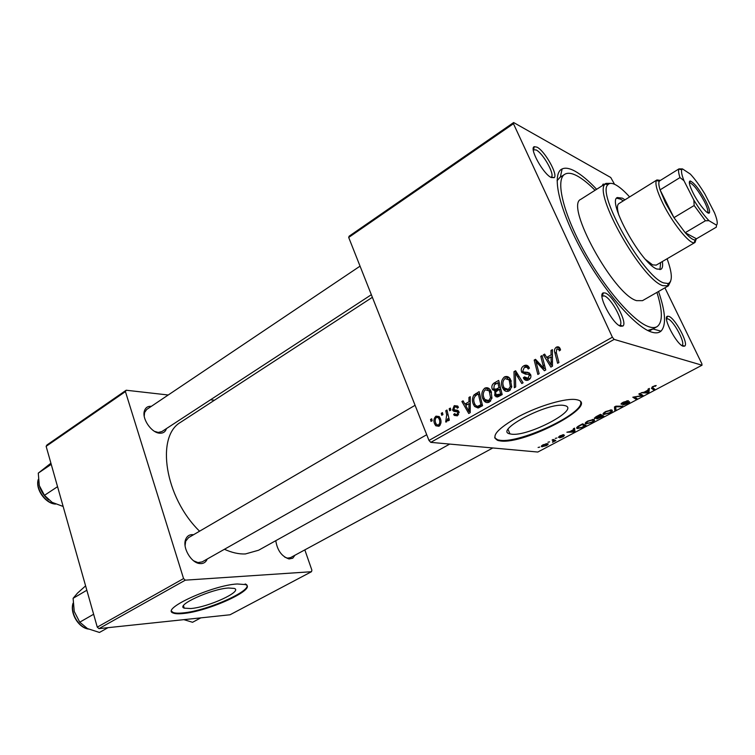 <?xml version="1.0" encoding="UTF-8"?>
<svg xmlns="http://www.w3.org/2000/svg" width="755" height="755" viewBox="0 0 755 755"><rect width="100%" height="100%" fill="white"/><g stroke="black" fill="none" stroke-linecap="round" stroke-linejoin="round"><path stroke-width="1.13" d="M190.76 608.539C208.342 607.256 243.119 591.278 234.305 588.419L228.52 588.003C211.353 588.881 175.217 605.406 184.229 608.152L190.76 608.539M182.833 613.551C208.276 611.559 258.002 588.73 245.366 584.578L237.249 583.983C212.674 585.125 160.145 609.115 173.197 613.013C175.084 613.815 178.293 613.994 182.833 613.551M171.659 611.286L173.008 612.399C174.896 613.211 178.105 613.39 182.644 612.947C208.097 610.974 257.804 588.136 245.158 583.964M564.136 405.482L564.825 405.624C581.001 409.002 528.028 436.937 511.418 434.144L509.946 433.88C493.383 430.926 548.13 401.896 564.136 405.482M500.433 440.958C524.527 444.723 600.357 404.812 577.169 399.82L576.414 399.669C566.476 397.715 539.504 405.51 518.883 416.439C497.149 428.802 490.212 436.834 498.064 440.533L500.433 440.958M494.638 437.834L497.781 439.854L500.15 440.278C520.478 443.478 585.361 412.843 580.595 401.858M537.041 147.168C544.817 150.924 558.238 174.745 554.189 177.661L551.235 177.529C543.213 174.018 528.991 148.14 534.238 146.668L537.041 147.168M550.905 177.349L551.386 177.057C555.019 174.48 543.081 153.265 536.154 149.952L533.285 149.82M668.779 316.336C675.074 318.034 688.853 343.648 684.757 346.092L683.247 346.252C676.791 344.875 662.277 317.251 667.439 316.251L668.779 316.336M681.973 345.441L682.105 345.346C685.785 343.195 673.526 320.384 667.92 318.903L666.58 318.912M605.208 292.997C612.956 295.177 627.839 322.838 622.922 326.037L620.761 326.273C612.758 324.49 597.007 294.327 603.273 292.893L605.208 292.997M619.279 325.575L619.987 325.235C624.404 322.413 611.163 297.781 604.255 295.875L601.999 296.205M207.219 559.03C206.058 561.871 204.039 563.4 201.189 563.617L199.499 563.523C190.958 562.673 182.219 547.432 185.664 539.41C186.872 536.361 188.977 534.766 191.996 534.625L193.525 534.738M193.62 560.805L197.961 562.588L202.189 561.88M294.931 555.246L292.742 558.219L289.033 558.964C281.719 556.473 277.302 550.386 275.783 540.684M284.795 557.171L287.513 558.124L290.552 557.615M166.459 428.576C165.439 431.784 163.24 433.332 159.871 433.21L159.815 433.2C151.557 433.059 141.591 418.553 144.45 410.805C145.564 407.558 147.838 406.067 151.283 406.313L151.368 406.322M154.539 431.369L158.257 432.445L161.91 431.549M658.539 291.477C665.608 312.145 666.41 325.377 660.974 331.162C658.756 333.068 655.604 333.37 651.508 332.068C635.125 327.113 603.405 290.543 581.142 249.499C558.757 208.446 551.348 173.584 562.116 168.95C565.287 167.487 569.553 168.214 574.923 171.13C581.341 174.688 588.579 180.738 596.639 189.279M647.724 330.473L652.782 328.916M181.379 421.771L180.615 422.272C155.596 436.371 164.741 497.347 199.575 531.209M224.424 549.281C231.879 552.669 238.863 554.236 245.394 553.953L258.587 550.235L449.735 444.072M430.765 442.364L428.982 440.439L612.38 337.211L614.155 339.401L430.765 442.364L537.815 452.037L702.018 365.212L701.848 363.74L664.919 287.834M614.551 184.286L610.738 177.501L513.636 122.546L513.457 123.697L348.697 237.447L349.15 236.183L513.636 122.546M482.804 398.621C481.077 394.525 481.728 391.043 484.757 388.183C486.975 387.23 488.815 387.806 490.278 389.891L491.146 391.486L491.949 398.168L489.268 402.113C487.164 403.047 485.38 402.566 483.927 400.66L482.804 398.621L484.465 398.885M468.997 401.764L468.959 397.441L470.261 396.705L470.214 412.664L468.751 413.495L461.881 401.5L463.079 400.811L464.901 404.104L468.997 401.764L470.242 401.953M556.265 347.225C558.02 346.366 559.304 346.856 560.135 348.678L560.559 349.942L559.323 350.867L558.927 349.65L556.869 348.819L556.265 352.283L558.936 362.532L557.605 363.287L554.849 352.679C554.047 350.443 554.529 348.621 556.265 347.225L559.861 348.14M521.582 371.885C520.761 369.308 521.469 367.298 523.725 365.864C526.009 364.608 527.792 365.127 529.076 367.421L529.425 368.147L528.226 369.025L527.066 367.279L524.31 367.44L522.79 371.045L523.611 372.007L527.877 372.357L530.567 374.423C531.378 376.764 530.737 378.576 528.66 379.859C526.641 380.888 524.989 380.463 523.715 378.576L523.328 377.764L524.536 376.915L528.038 378.293L529.331 375.226L528.349 374.32L525.565 374.187L521.847 372.423L521.582 371.885L525.32 372.357M514.334 387.74L513.985 371.658L515.59 370.743L523.083 382.794L521.799 383.521L515.391 373.178L515.684 386.975L514.334 387.74M502.424 387.466C500.659 383.342 501.32 379.831 504.406 376.934C506.869 375.933 508.842 376.641 510.323 379.067L511.748 386.956L509.021 390.948C506.671 391.939 504.765 391.326 503.292 389.108L502.424 387.466L504.151 387.777M431.001 421.413L430.548 419.45L431.709 418.789L432.19 420.743L431.001 421.413M428.982 440.439L348.697 237.447M612.38 337.211L513.457 123.697M492.241 389.118C491.382 386.645 491.949 384.654 493.93 383.144L498.677 380.426L502.179 394.61L497.394 397.036L494.997 395.894L494.818 390.911L492.241 389.118L494.27 389.476M551.074 354.925L551.008 350.452L552.415 349.65L552.471 366.184L550.886 367.081L543.355 354.831L544.648 354.095L546.648 357.445L551.074 354.925L552.433 355.256M542.987 365.109L540.778 356.303L542.081 355.567L545.761 369.978L544.402 370.743L535.965 361.551L539.145 373.716L537.843 374.452L534.172 360.088L535.522 359.323L543.968 368.468L542.987 365.109L544.61 365.467M454.246 405.661L457.681 406.03L458.436 407.379L457.322 408.228L456.737 407.2L454.67 406.86L453.944 409.578L458.455 410.899L458.898 411.654L457.492 415.731L454.255 415.42L453.651 414.429L454.765 413.589L455.19 414.278L457.077 414.533L457.794 412.541L457.37 411.852L453.84 411.315L452.556 409.956L454.246 405.661L457.785 406.171M473.961 394.959L479.132 391.618L482.549 405.699L478.085 408.011L474.612 406.483L473.404 404.331C471.979 401.075 472.158 397.951 473.961 394.959L476.037 395.299M434.644 423.933C433.342 420.865 433.785 418.27 435.975 416.137L439.278 416.675L440.222 418.251C441.628 421.432 441.184 424.102 438.91 426.273L435.767 425.782L434.644 423.933L436.211 424.112M441.741 415.278L441.279 413.296L442.449 412.636L442.94 414.599L441.741 415.278M446.696 414.778L445.78 410.72L446.969 410.041L449.348 420.148L448.159 420.828L447.677 418.723L446.62 421.903L445.686 422.017L446.696 414.778L448.13 414.967M449.65 410.758L449.178 408.776L450.357 408.106L450.848 410.069L449.65 410.758M555.227 438.381L556.85 438.013L555.227 438.381M547.97 442.232L549.602 441.864L547.97 442.232M587.796 421.045L593.732 419.431L594.553 420.554L592.175 422.338L585.918 423.895C584.587 423.574 585.21 422.621 587.796 421.045M573.356 428.755L574.546 428.123L574.961 431.407L573.63 432.105L566.873 432.2L569.78 431.615L573.507 429.633L573.356 428.755M596.176 416.637L600.499 414.344L603.811 416.137L596.865 418.959L597.082 417.987L594.591 418.515L596.176 416.637M614.457 406.936L615.91 406.162L622.611 406.19L621.459 406.794L615.721 406.775L615.957 409.71L614.749 410.352L614.457 406.936M656.227 385.531L653.33 386.683L652.688 387.711L654.736 389.193L653.547 389.816L651.423 388.287L652.839 386.513L656.227 385.531M638.805 394.016L639.985 393.393L642.958 395.422L641.741 396.073L634.398 396.904L637.022 398.565L635.852 399.178L632.803 397.196L641.391 395.705L638.805 394.016M614.155 339.401L702.018 365.212M648.073 389.089L649.347 388.419L648.951 392.251L647.535 392.996L641.137 392.77L644.024 392.241L648.016 390.118L648.073 389.089M623.319 402.189L628.434 400.697L623.828 402.339L622.431 403.68L629.387 401.707C630.066 401.953 629.472 402.585 627.613 403.585L622.875 404.991L627.075 403.463L628.264 402.321L621.299 404.293C620.629 403.982 621.308 403.283 623.319 402.189M605.727 411.522L611.673 409.918L612.418 411.098L609.974 412.919L603.764 414.476C602.396 414.146 603.047 413.164 605.727 411.522M563.787 434.654L559.427 436.767L564.447 435.352L563.296 436.683L559.653 437.843L562.852 436.598L563.032 435.956L558.341 437.334L559.87 435.871L563.787 434.654M579.519 425.49L582.662 423.819L586.106 425.509L582.067 427.604L577.348 428.491C576.263 428.264 576.461 427.566 577.943 426.405L579.519 425.49M543.081 444.78L547.62 443.666C548.63 443.874 548.224 444.535 546.375 445.639L541.845 446.715C540.901 446.498 541.316 445.856 543.081 444.78M552.103 440.033L553.198 439.457L555.878 440.561L552.528 442.288L553.151 440.495L552.103 440.033M538.107 447.46L539.74 447.092L538.107 447.46M559.946 177.425L557.067 180.728M98.99 628.622L97.272 627.141L183.569 578.575L185.315 580.161L98.99 628.622L230.03 614.778L311.475 571.714L311.9 570.185L304.831 549.876M183.569 578.575L125.424 391.59L46.14 446.328L46.989 444.95L126.179 390.231L168.233 394.997M210.532 399.782L214.439 400.225M97.272 627.141L46.14 446.328M185.315 580.161L311.475 571.714M126.179 390.231L125.424 391.59M188.533 537.654L185.683 541.184L185.079 545.638M360.05 266.147L146.706 409.455L144.564 412.551L144.224 416.175M602.301 185.692L603.056 184.116L604.566 184.248M640.731 393.902L641.741 396.073M634.936 397.187L635.852 399.178M640.476 393.732L641.391 395.705M647.969 390.146L648.951 392.251M647.243 392.364L647.535 392.996M647.818 391.722L647.941 390.59L644.751 392.27L647.875 392.43L647.818 391.722M655.095 385.597L655.434 386.324M654.887 385.654L655.132 386.173M652.178 386.89L653.547 389.816M627.075 400.726L627.348 401.32M626.943 400.745L627.197 401.282M621.091 403.774L621.337 404.302L621.072 403.802M621.186 406.19L621.459 406.794M614.655 406.832L615.957 409.71M611.918 409.974L612.418 411.098M603.396 413.221L603.981 414.523M611.144 411.494L610.512 410.512L606.246 411.673C604.274 412.928 603.849 413.674 604.981 413.9L609.417 412.806L611.144 411.494M610.257 409.946L610.512 410.512M596.61 418.402L596.865 418.959M594.421 417.921L594.695 418.534M602.301 416.534L601.263 415.977L597.875 418.355L602.301 416.534L601.575 414.929M600.546 414.372L601.263 415.977M597.639 417.458L597.847 417.93M600.876 415.769L599.753 415.156L595.752 417.93L600.876 415.769L600.291 414.457M562.635 434.757L562.843 435.248M573.706 428.566L574.961 431.407M573.404 431.586L573.63 432.105M573.658 431.011L573.536 430.029L570.553 431.615L573.866 431.605L573.658 431.011M577.047 427.141L577.669 428.547M584.596 425.895L581.945 424.612L580.529 425.358C577.952 426.783 577.273 427.632 578.481 427.915L581.529 427.462L584.596 425.895L583.955 424.452M594.091 419.506L594.553 420.554M585.606 422.611L586.191 423.951M593.288 420.96L592.59 420.016L588.334 421.177C586.427 422.385 586.022 423.111 587.126 423.329L591.609 422.234L593.288 420.96M592.345 419.469L592.59 420.016M541.76 445.667L542.241 446.79M545.931 445.563L546.214 444.166L543.572 444.837L543.015 446.177L545.931 445.563M546.007 443.685L546.214 444.166M554.255 439.891L554.793 441.137M553.717 439.665L554.245 440.911M431.907 419.61L430.548 419.45M496.431 383.597L493.93 383.144M499.3 383.059L497.838 382.794L494.346 384.871L493.751 388.976L496.403 389.061L499.017 387.57L497.838 382.794M504.331 388.061L505.029 390.863M498.904 396.45L498.489 395.667L494.525 395.007M498.489 395.667L498.291 395.11M496.29 391.156L494.818 390.911M496.781 390.769L496.054 389.372M495.856 389.335L498.036 390.024M498.007 395.063L500.235 395.705M500.518 393.657L499.423 389.231L495.639 392.043L495.978 394.723L502.009 393.902M500.914 389.495L499.423 389.231M500.98 395.28L498.394 394.856M500.508 387.834L499.017 387.57M498.942 389.505L496.403 389.061M507.417 378.378L508.332 377.689L504.406 376.934M508.332 377.689L508.898 377.415M508.483 391.213L507.19 389.75M508.842 389.467L510.002 390.241M510.22 378.897L508.889 379.255M510.333 386.503L509.172 379.963L504.963 378.51C502.688 380.898 502.273 383.7 503.727 386.909L504.293 387.995L508.417 389.391L510.333 386.503L511.786 386.768M511.286 381.181L509.644 380.869M510.455 389.759L508.417 389.391M516.467 372.158L513.985 371.658M517.345 373.574L515.391 373.178M526.886 367.156L527.585 366.694L523.725 365.864M527.585 366.694L528.34 366.317M528.642 368.723L528.056 368.6M529.236 367.742L527.066 367.279M527.471 372.8L529.585 373.074M528.16 380.105L526.603 378.68M525.99 378.557L523.451 378.057M525.338 378.161L523.328 377.764M528.755 378.434L529.585 379.208M530.076 378.699L528.038 378.293M530.907 375.546L529.331 375.226M530.708 374.801L528.349 374.32M526.471 374.197L525.442 372.687M560.446 350.027L558.927 349.65M556.473 353.076L554.849 352.679M558.785 349.301L559.908 348.225M552.415 350.801L551.008 350.452M545.384 355.312L543.355 354.831M549.045 358.012L546.648 357.445M552.405 357.2L551.046 356.879L547.517 358.889L551.216 365.08L551.046 356.879M552.462 365.363L551.216 365.08M542.364 356.681L540.778 356.303M538.136 362.041L535.965 361.551M536.843 360.701L534.172 360.088M545.459 368.799L543.968 368.468M457.69 410.314L456.058 410.097M455.775 414.703L453.651 414.429M458.615 414.731L457.077 414.533M459.153 412.721L457.794 412.541M459.04 412.07L457.37 411.852M455.68 411.56L453.84 411.315M457.832 411.815L456.681 410.522L452.556 409.956M457.162 407.256L458.002 406.473M470.261 397.649L468.959 397.441M463.608 401.754L461.881 401.5M467.496 404.482L464.901 404.104M468.94 408.389L468.959 403.651L465.693 405.51L469.063 411.569L468.94 408.389L470.223 408.568M470.242 403.84L468.959 403.651M470.214 411.73L469.063 411.569M478.236 394.006L475.697 393.591M484.937 399.584L485.55 402.122M479.142 407.606L474.612 406.483M475.037 404.567L473.404 404.331M480.926 404.746L478.311 393.959L476.754 394.846C473.706 397.007 472.998 399.971 474.64 403.727L475.546 405.369L477.537 406.388L480.926 404.746L482.37 404.954M479.765 394.195L478.311 393.959M480.558 406.822L477.537 406.388M487.758 389.665L488.759 388.882L484.757 388.183M493.845 390.061L494.251 390.58M496.016 395.252L496.139 396.875M488.9 402.292L487.673 400.896M489.363 400.669L490.335 401.311M490.401 390.09L489.306 390.429M490.561 397.706L489.231 390.911L485.305 389.75C483.077 392.109 482.662 394.884 484.078 398.074L484.861 399.48L488.674 400.565L490.561 397.706L491.986 397.942M491.486 392.392L489.891 392.119M490.712 400.886L488.674 400.565M439.136 416.534L435.975 416.137M439.57 425.801L439.174 425.159M438.995 417.77L439.589 417.062M438.495 425.084C439.957 423.347 440.165 421.337 439.117 419.053L438.306 417.685L436.428 417.298C435.04 419.044 434.833 421.035 435.805 423.272L436.654 424.697L440.061 425.263M440.571 419.233L439.117 419.053M442.656 413.476L441.279 413.296M447.177 410.909L445.78 410.72M449.055 418.893L447.677 418.723M447.479 420.403L446.28 420.252M450.575 408.965L449.178 408.776M453.764 411.277L453.651 410.795M624.951 199.83L622.384 198.159L617.297 197.527C606.935 201.321 641.316 263.703 656.888 269.035L661.021 269.271C662.55 268.223 662.994 265.637 662.343 261.541M659.955 269.658L660.634 262.542M623.271 200.877L620.695 199.207L616.646 198.169M629.623 196.932C624.442 191.204 619.893 187.231 615.986 185.013C612.239 182.936 609.568 182.833 607.954 184.692C596.195 193.252 643.213 276.547 663.636 282.899L668.194 283.54C672.696 281.521 672.337 273.263 667.099 258.767M670.61 281.275L668.354 285.871L662.72 285.654C641.542 279.208 592.854 192.893 605.161 184.097L605.916 183.399L611.295 183.371M581.029 199.188L580.755 199.358C564.759 205.313 613.626 294.601 636.559 300.641L642.486 300.66L668.081 286.022M595.063 190.279C588.456 183.607 582.501 178.812 577.197 175.924C571.686 172.961 567.449 172.48 564.466 174.48C555.425 180.322 563.249 213.401 584.096 251.113C604.859 288.825 633.804 322.026 648.998 326.783C652.395 327.906 655.123 327.84 657.161 326.594C662.815 322.272 662.739 310.871 656.926 292.402M656.237 265.109L652.631 264.892L645.761 259.654M618.911 215.335C617.005 208.927 616.967 205.039 618.789 203.661L618.949 203.567M107.993 627.679L99.452 632.454L87.467 628.585L79.756 622.177L74.245 611.474L73.112 598.309L77.529 593.081L85.608 585.871M93.629 614.249L79.756 622.177M86.834 590.24L73.112 598.309M491.335 392.364L491.297 391.873M63.146 506.463L52.133 502.368L44.46 495.337L39.298 485.569L38.279 473.121L50.915 463.202M57.55 486.673L44.46 495.337M51.236 464.334L38.279 473.121M48.565 499.848C44.441 496.309 41.497 491.996 39.713 486.918M200.811 617.864L192.563 622.28L183.89 619.657M705.727 200.924C708.747 206.927 710.002 210.834 709.473 212.636C708.539 215.987 698.781 204.36 693.118 193.016C689.409 185.466 688.428 181.445 690.174 180.964C694.156 182.644 699.338 189.297 705.727 200.924M707.454 212.599L707.728 212.249C708.228 210.579 707.067 206.927 704.245 201.311C698.271 190.449 693.43 184.239 689.711 182.682L689.315 182.786M696.091 239.392L695.015 242.459L694.241 242.732C689.39 244.063 672.507 223.093 662.918 203.501C657.124 191.581 654.944 183.937 656.369 180.587L656.935 179.954L660.295 180.351M660.54 180.313L659.247 181.191C658.473 182.644 658.747 185.541 660.068 189.864L665.485 202.831L673.96 217.648L685.2 232.7L696.459 238.788L716.306 227.17L716.504 225.15C717.929 223.829 717.259 219.714 714.504 212.797L704.887 194.063C699.847 185.787 695.006 179.133 690.363 174.103L682.511 168.912L681.756 169.724C681.076 171.489 681.812 175.141 683.955 180.681L693.854 200.113C699.177 208.842 704.207 215.694 708.936 220.668L716.504 225.15M708.936 220.668L705.397 220.771L685.2 232.7C689.683 237.636 692.958 240.043 695.034 239.911L696.459 238.788M683.955 180.681L679.981 177.585L660.068 189.864L673.96 217.648L694.175 205.511L693.854 200.113M659.323 181.068L678.962 168.884L682.511 168.912M679.981 177.585C678.622 173.414 678.235 170.592 678.839 169.129L678.962 168.884M705.397 220.771L694.175 205.511M639.778 393.497L640.599 395.271M617.128 406.171L617.43 406.813M615.372 406.454L615.825 407.455M552.792 439.674L553.151 440.495M519.336 376.764L517.279 376.358M529.51 373.017L525.942 372.272M552.452 362.107L551.056 361.787M542.987 367.251L540.533 366.713M540.335 364.335L537.749 363.75M457.785 410.361L455.765 410.088M481.794 406.124L479.161 405.737M73.075 603.613C70.309 613.154 78.643 627.207 88.061 628.887M38.307 479.736C35.589 489.013 45.64 503.283 55.332 503.962M172.659 612.22L173.15 612.871M551.386 177.057L554.189 177.661M682.105 345.346L684.757 346.092M619.987 325.235L622.922 326.037M158.257 432.445L159.871 433.21M652.924 328.954L660.974 331.162M372.375 297.3L180.615 422.272M649.055 331.105L652.018 329.463M564.466 174.48L559.53 177.689M560.342 177.161L562.116 168.95M144.564 412.551L144.45 410.805M287.513 558.124L289.033 558.964M197.961 562.588L199.499 563.523M185.683 541.184L185.664 539.41M602.537 295.8L603.273 292.893M666.722 318.846L667.439 316.251M602.754 185.409L603.056 184.116M533.662 149.528L534.238 146.668M497.781 439.854L498.064 440.533M509.946 433.88L508.087 429.435M173.008 612.399L173.197 613.013M183.484 605.727L184.229 608.152M622.29 403.425L622.063 402.925M603.764 414.476L603.273 413.391M610.729 410.56L610.436 409.927M604.557 412.957L604.311 412.4M594.591 418.515L594.374 418.015M597.743 418.062L597.498 417.524M595.62 417.628L595.384 417.1M577.348 428.491L576.858 427.377M578.085 427.009L577.849 426.471M585.918 423.895L585.446 422.828M592.883 420.073L592.599 419.431M586.72 422.394L586.475 421.847M541.845 446.715L541.514 445.941M546.526 444.223L546.271 443.638M494.997 395.894L498.791 396.517M492.628 389.844L496.601 390.533M503.292 389.108L506.378 389.646M509.172 379.963L510.946 380.293M516.137 374.508L518.185 374.924M527.877 368.232L528.981 368.468M523.715 378.576L527.566 379.331M529.227 375.018L530.869 375.348M521.847 372.423L525.707 373.215M456.737 407.2L458.37 407.426M454.255 415.42L457.351 415.816M457.445 411.937L459.068 412.155M453 410.711L457.124 411.267M483.927 400.66L487.938 401.273M489.231 390.911L491.024 391.222M435.767 425.782L439.099 426.16M438.306 417.685L440.071 417.902M607.954 184.692L605.161 184.097M605.916 183.399L580.755 199.358M656.718 326.849L651.556 329.718M668.194 283.54L667.439 286.287M73.056 603.217C69.705 612.984 78.501 627.82 88.401 629.047M415.09 405.303L188.354 537.758M426.726 434.72L202 561.984M161.759 431.643L371.347 294.714M38.288 479.425C34.994 488.9 45.508 503.849 55.606 504.076M290.42 557.69L492.826 447.97M172.687 612.749L171.668 611.333M707.728 212.249L709.473 212.636M659.247 181.191L656.369 180.587M656.935 179.954L618.789 203.661M694.874 242.544L656.076 265.203M695.034 239.911L694.241 242.732M689.711 182.682L690.174 180.964M681.756 169.724L678.839 169.129"/></g></svg>
